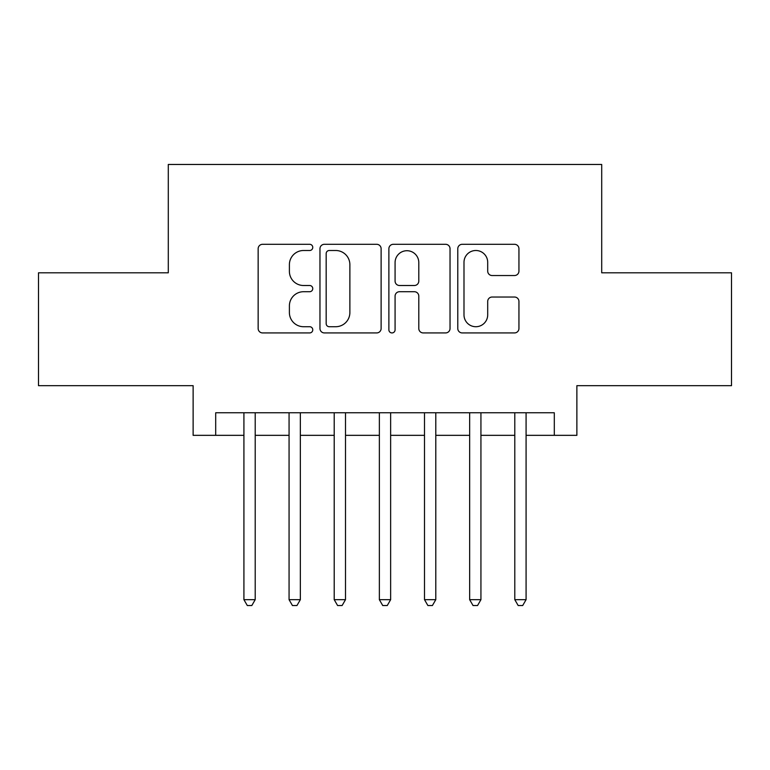 <?xml version="1.0" encoding="UTF-8"?>
<svg xmlns="http://www.w3.org/2000/svg" width="770" height="770" viewBox="0 0 770 770"><rect width="100%" height="100%" fill="white"/><g stroke="black" fill="none" stroke-linecap="round" stroke-linejoin="round"><path stroke-width="1.16" d="M312.764 247.401A3.099 3.099 0 0 0 309.665 244.302L262.58 244.302A4.427 4.427 0 0 0 258.152 248.729L258.152 328.492A4.427 4.427 0 0 0 262.58 332.929L309.665 332.929A3.099 3.099 0 0 0 312.764 329.82A3.099 3.099 0 0 0 309.665 326.721L303.572 326.721A14.178 14.178 0 0 1 289.395 312.543L289.395 305.892A14.178 14.178 0 0 1 303.572 291.714L309.665 291.714A3.099 3.099 0 0 0 312.764 288.615A3.099 3.099 0 0 0 309.665 285.506L303.572 285.506A14.178 14.178 0 0 1 289.395 271.329L289.395 264.678A14.178 14.178 0 0 1 303.572 250.5L309.665 250.5A3.099 3.099 0 0 0 312.764 247.401M514.504 275.535A4.427 4.427 0 0 0 518.942 271.107L518.942 248.729A4.427 4.427 0 0 0 514.504 244.302L462.221 244.302A4.427 4.427 0 0 0 457.784 248.729L457.784 328.492A4.427 4.427 0 0 0 462.221 332.929L514.504 332.929A4.427 4.427 0 0 0 518.942 328.492L518.942 301.465A4.427 4.427 0 0 0 514.504 297.028L492.126 297.028A4.427 4.427 0 0 0 487.699 301.465L487.699 314.872A11.858 11.858 0 0 1 475.841 326.721A11.858 11.858 0 0 1 463.992 314.872L463.992 262.358A11.858 11.858 0 0 1 475.841 250.5A11.858 11.858 0 0 1 487.699 262.358L487.699 271.107A4.427 4.427 0 0 0 492.126 275.535L514.504 275.535M215.696 435.339L215.696 412.768L554.304 412.768L554.304 435.339L576.874 435.339L576.874 385.674L731.5 385.674L731.5 272.811L601.707 272.811L601.707 164.462L168.293 164.462L168.293 272.811L38.5 272.811L38.5 385.674L193.126 385.674L193.126 435.339L243.917 435.339M381.121 248.729A4.427 4.427 0 0 0 376.694 244.302L324.401 244.302A4.427 4.427 0 0 0 319.964 248.729L319.964 328.492A4.427 4.427 0 0 0 324.401 332.929L376.694 332.929A4.427 4.427 0 0 0 381.121 328.492L381.121 248.729M393.306 244.302L445.599 244.302A4.427 4.427 0 0 1 450.036 248.729L450.036 328.492A4.427 4.427 0 0 1 445.599 332.929L423.221 332.929A4.427 4.427 0 0 1 418.793 328.492L418.793 296.142A4.427 4.427 0 0 0 414.356 291.714L399.514 291.714A4.427 4.427 0 0 0 395.077 296.142L395.077 329.82A3.099 3.099 0 0 1 391.978 332.929A3.099 3.099 0 0 1 388.879 329.82L388.879 248.729A4.427 4.427 0 0 1 393.306 244.302M255.207 435.339L289.068 435.339M300.348 435.339L334.209 435.339M345.499 435.339L379.36 435.339M390.64 435.339L424.501 435.339M435.791 435.339L469.652 435.339M480.932 435.339L514.793 435.339M526.083 435.339L554.304 435.339M329.271 250.5A3.099 3.099 0 0 0 326.172 253.6L326.172 323.621A3.099 3.099 0 0 0 329.271 326.721L335.701 326.721A14.178 14.178 0 0 0 349.878 312.543L349.878 264.678A14.178 14.178 0 0 0 335.701 250.5L329.271 250.5M418.793 262.58A11.858 11.858 0 0 0 406.935 250.722A11.858 11.858 0 0 0 395.077 262.58L395.077 281.079A4.427 4.427 0 0 0 399.514 285.506L414.356 285.506A4.427 4.427 0 0 0 418.793 281.079L418.793 262.58M255.207 412.768L255.207 599.676L243.917 599.676L243.917 412.768M255.207 599.676L251.819 605.538L247.305 605.538L243.917 599.676M300.348 412.768L300.348 599.676L289.068 599.676L289.068 412.768M300.348 599.676L296.96 605.538L292.446 605.538L289.068 599.676M345.499 412.768L345.499 599.676L334.209 599.676L334.209 412.768M345.499 599.676L342.111 605.538L337.597 605.538L334.209 599.676M390.64 412.768L390.64 599.676L379.36 599.676L379.36 412.768M390.64 599.676L387.262 605.538L382.738 605.538L379.36 599.676M435.791 412.768L435.791 599.676L424.501 599.676L424.501 412.768M435.791 599.676L432.403 605.538L427.889 605.538L424.501 599.676M480.932 412.768L480.932 599.676L469.652 599.676L469.652 412.768M480.932 599.676L477.554 605.538L473.04 605.538L469.652 599.676M526.083 412.768L526.083 599.676L514.793 599.676L514.793 412.768M526.083 599.676L522.695 605.538L518.181 605.538L514.793 599.676"/></g></svg>
